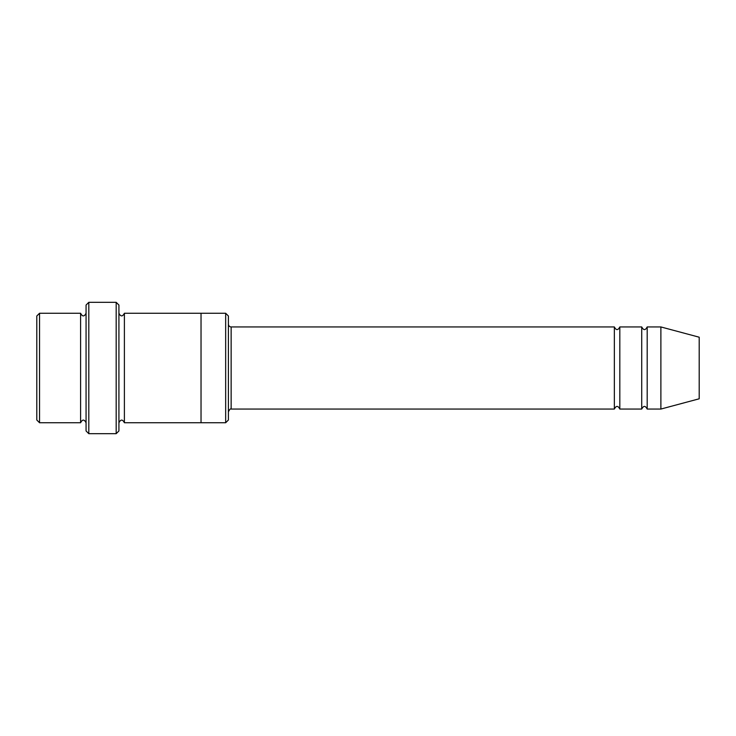 <?xml version="1.0" encoding="UTF-8"?>
<svg xmlns="http://www.w3.org/2000/svg" width="736" height="736" viewBox="0 0 736 736"><rect width="100%" height="100%" fill="white"/><g stroke="black" fill="none" stroke-linecap="round" stroke-linejoin="round"><path stroke-width="1.1" d="M228.399 324.208C228.565 325.864 229.476 326.784 231.141 326.94L614.348 326.94L614.348 409.06C616.17 405.527 618.001 405.527 619.822 409.06L641.718 409.06C643.54 405.527 645.371 405.527 647.192 409.06L647.192 326.94L660.882 326.94L660.882 409.06L647.192 409.06M619.822 409.06L619.822 326.94L641.718 326.94L641.718 409.06M228.399 315.992L228.399 420.008L225.667 422.74L225.667 313.26L228.399 315.992M86.066 313.26C84.244 316.793 82.423 316.793 80.592 313.26L80.592 422.74C82.423 419.207 84.244 419.207 86.066 422.74M39.542 313.26L36.8 315.992L36.8 420.008L39.542 422.74L39.542 313.26L80.592 313.26M39.542 422.74L80.592 422.74M660.882 409.06L699.2 398.792L699.2 337.208L660.882 326.94M116.178 302.312L118.919 305.044L118.919 430.956L116.178 433.688L88.808 433.688L88.808 302.312L116.178 302.312L116.178 433.688M118.919 422.74C120.741 419.216 122.562 419.216 124.393 422.74L124.393 313.26C122.562 316.784 120.741 316.784 118.919 313.26M88.808 433.688L86.066 430.956L86.066 305.044L88.808 302.312M124.393 422.74L225.667 422.74M201.029 422.74L201.029 313.26L225.667 313.26M231.141 326.94L231.141 409.06L614.348 409.06M647.192 326.94C645.371 330.473 643.54 330.473 641.718 326.94M619.822 326.94C618.001 330.473 616.17 330.473 614.348 326.94M124.393 313.26L201.029 313.26M231.141 409.06C230.524 408.48 229.614 409.391 228.399 411.792"/></g></svg>
